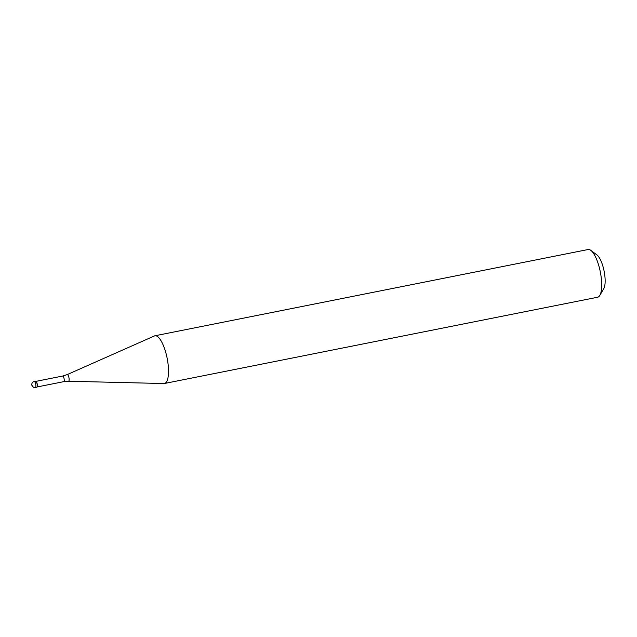 <?xml version="1.0" encoding="UTF-8"?>
<svg xmlns="http://www.w3.org/2000/svg" width="637" height="637" viewBox="0 0 637 637"><rect width="100%" height="100%" fill="white"/><g stroke="black" fill="none" stroke-linecap="round" stroke-linejoin="round"><path stroke-width="0.96" d="M36.022 381.436A2.859 0.892 78.7 0 1 36.11 381.491L35.927 381.348A3.042 0.948 78.7 0 1 37.081 383.888A3.042 0.948 -101.3 0 0 35.584 381.245L34.231 381.515A3.042 0.948 78.7 0 1 35.72 384.159A3.042 0.948 78.7 0 1 35.417 387.479L36.779 387.208A3.042 0.948 -101.3 0 0 37.081 383.888A3.042 0.948 78.7 0 1 37.05 386.985L37.169 386.786A2.859 0.892 78.7 0 1 37.105 386.874M36.11 381.491A2.859 0.892 78.7 0 1 37.193 383.872A2.859 0.892 78.7 0 1 37.169 386.786M62.649 376.045L67.188 374.604L154.417 335.946A24.325 7.596 78.7 0 1 154.926 335.779A24.325 7.596 78.7 0 1 166.87 356.903A24.325 7.596 78.7 0 1 164.434 383.49A24.325 7.596 78.7 0 1 163.9 383.538L68.509 381.237L63.772 381.651A2.859 0.892 -101.3 0 0 64.058 378.521A2.859 0.892 -101.3 0 0 62.649 376.045L35.943 381.364M164.434 383.49L597.61 297.232A24.325 7.596 -101.3 0 0 599.799 295.417A24.325 7.596 -101.3 0 0 600.054 270.645A24.325 7.596 -101.3 0 0 590.825 250.357A24.325 7.596 -101.3 0 0 588.11 249.521L154.926 335.779M599.799 295.417L603.725 288.776A18.242 5.701 -101.3 0 0 603.916 270.199A18.242 5.701 -101.3 0 0 596.996 254.983L590.825 250.357M31.985 385.067A3.042 2.882 69.2 0 0 35.465 387.463L36.827 387.192M67.188 374.604A3.392 1.059 78.7 0 1 68.923 377.526A3.392 1.059 78.7 0 1 68.509 381.237M34.231 381.515A3.042 3.042 0 0 0 31.85 385.138A3.042 3.042 0 0 0 35.417 387.479M63.772 381.651L37.057 386.97"/></g></svg>
